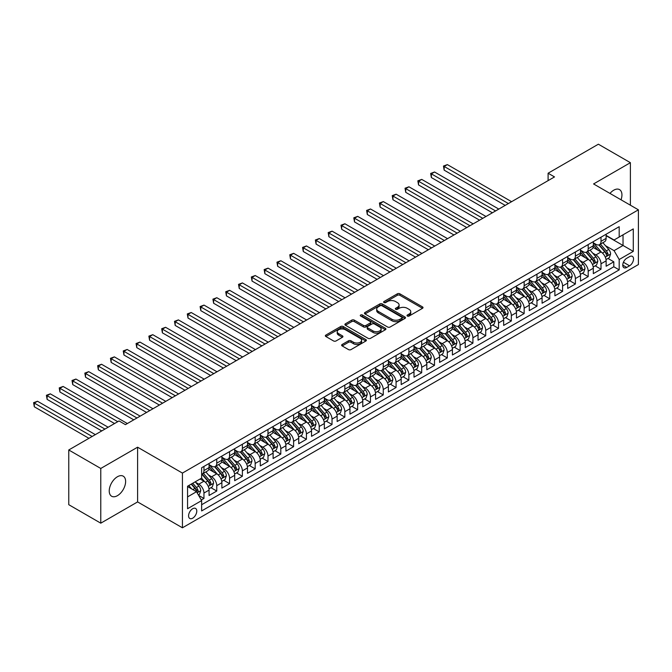 <?xml version="1.0" encoding="UTF-8"?>
<svg xmlns="http://www.w3.org/2000/svg" width="672" height="672" viewBox="0 0 672 672"><rect width="100%" height="100%" fill="white"/><g stroke="black" fill="none" stroke-linecap="round" stroke-linejoin="round"><path stroke-width="1.01" d="M407.375 316.033A1.243 0.722 0 0 0 409.139 316.033L422.495 308.322A1.781 1.025 0 0 0 423.016 307.6A1.781 1.025 0 0 0 422.495 306.877L399.865 293.807A1.781 1.025 0 0 0 397.354 293.807L383.989 301.518A1.243 0.722 0 0 0 383.628 302.03A1.243 0.722 0 0 0 383.989 302.534A1.243 0.722 0 0 0 385.753 302.534L387.484 301.535A5.687 3.284 0 0 1 395.531 301.535L397.412 302.627A5.687 3.284 0 0 1 399.084 304.954A5.687 3.284 0 0 1 397.412 307.272L395.682 308.272A1.243 0.722 0 0 0 395.321 308.776A1.243 0.722 0 0 0 395.682 309.288A1.243 0.722 0 0 0 397.446 309.288L399.176 308.288A5.687 3.284 0 0 1 407.224 308.288L409.105 309.38A5.687 3.284 0 0 1 410.768 311.699A5.687 3.284 0 0 1 409.105 314.026L407.375 315.017A1.243 0.722 0 0 0 407.014 315.529A1.243 0.722 0 0 0 407.375 316.033L407.375 315.017M117.432 495.667A11.592 6.695 120 0 0 125 485.453A11.592 6.695 120 0 0 123.228 476.162A11.592 6.695 120 0 0 117.432 476.742A11.592 6.695 120 0 0 109.855 486.956A11.592 6.695 120 0 0 111.636 496.247A11.592 6.695 120 0 0 117.432 495.667M621.029 199.794A11.592 6.695 120 0 0 619.542 189.622A11.592 6.695 120 0 0 613.746 190.193A11.592 6.695 120 0 0 609.983 193.418M192.679 518.188A5.796 3.343 120 0 0 196.468 513.08A5.796 3.343 120 0 0 195.577 508.435A5.796 3.343 120 0 0 192.679 508.721A5.796 3.343 120 0 0 188.891 513.828A5.796 3.343 120 0 0 189.781 518.473A5.796 3.343 120 0 0 192.679 518.188M342.157 344.476A1.781 1.025 0 0 0 341.636 345.198A1.781 1.025 0 0 0 342.157 345.92L348.508 349.591A1.781 1.025 0 0 0 351.019 349.591L365.862 341.023A1.781 1.025 0 0 0 366.383 340.301A1.781 1.025 0 0 0 365.862 339.57L343.232 326.508A1.781 1.025 0 0 0 340.712 326.508L325.878 335.076A1.781 1.025 0 0 0 325.357 335.798A1.781 1.025 0 0 0 325.878 336.521L333.547 340.948A1.781 1.025 0 0 0 336.059 340.948L342.409 337.285A1.781 1.025 0 0 0 342.93 336.563A1.781 1.025 0 0 0 342.409 335.832L338.612 333.64A4.754 2.747 0 0 1 337.218 331.699A4.754 2.747 0 0 1 340.15 329.162A4.754 2.747 0 0 1 345.332 329.759L360.234 338.36A4.754 2.747 0 0 1 361.628 340.301A4.754 2.747 0 0 1 358.688 342.838A4.754 2.747 0 0 1 353.506 342.241L351.019 340.805A1.781 1.025 0 0 0 348.508 340.805L342.157 344.476L342.157 345.92M137.6 447.199L100.775 468.46L68.762 449.971L68.762 504.689L100.775 523.177L137.6 501.917L182.431 527.797L182.431 473.08L137.6 447.199L137.6 501.917M630.395 205.204L630.395 162.683L593.569 183.943L638.4 209.824L182.431 473.08M630.395 162.683L598.374 144.203L548.1 173.225L548.1 180.617M68.762 449.971L119.028 420.949L125.437 424.645L554.509 176.921L548.1 173.225M387.61 327.012A1.781 1.025 0 0 0 390.121 327.012L404.956 318.452A1.781 1.025 0 0 0 405.476 317.722A1.781 1.025 0 0 0 404.956 316.999L382.326 303.937A1.781 1.025 0 0 0 379.814 303.937L364.98 312.497A1.781 1.025 0 0 0 364.459 313.228A1.781 1.025 0 0 0 364.98 313.95L387.61 327.012M361.141 316.302A1.243 0.722 0 0 1 362.401 316.478L385.384 329.75L370.574 338.302A1.781 1.025 0 0 1 368.054 338.302L345.425 325.24L345.425 323.786A1.781 1.025 0 0 0 344.904 324.509A1.781 1.025 0 0 0 345.425 325.24M345.425 323.786L351.775 320.116A1.781 1.025 0 0 1 354.295 320.116L363.468 325.416A1.781 1.025 0 0 0 365.988 325.416L370.196 322.988A1.781 1.025 0 0 0 370.717 322.258A1.781 1.025 0 0 0 370.196 321.535L360.637 316.016A1.243 0.722 0 0 1 360.276 315.512A1.243 0.722 0 0 1 361.04 314.849A1.243 0.722 0 0 1 362.401 315L385.409 328.289A1.781 1.025 0 0 1 385.93 329.011A1.781 1.025 0 0 1 385.409 329.734L385.409 328.289M201.289 499.976L203.952 498.448L198.635 495.373M195.611 482.311L198.828 484.168A7.249 4.183 60 0 1 203.952 493.046L209.068 490.09L209.068 495.482L216.754 491.047L210.932 487.687M208.421 474.919L211.63 476.776A7.249 4.183 60 0 1 216.754 485.654L221.878 482.689L221.878 488.09L229.564 483.655L223.734 480.287M221.222 467.527L224.44 469.384A7.249 4.183 60 0 1 229.564 478.254L234.688 475.297L234.688 480.698L242.374 476.263L236.544 472.895M234.032 460.127L237.25 461.992A7.249 4.183 60 0 1 242.374 470.862L247.498 467.905L247.498 473.298L255.184 468.863L249.354 465.503M246.842 452.735L250.06 454.591A7.249 4.183 60 0 1 255.184 463.47L260.308 460.505L260.308 465.906L267.985 461.471L262.164 458.102M259.652 445.343L262.87 447.199A7.249 4.183 60 0 1 267.985 456.07L273.109 453.113L273.109 458.514L280.795 454.079L274.966 450.71M272.454 437.951L275.671 439.807A7.249 4.183 60 0 1 280.795 448.678L285.919 445.721L285.919 451.114L293.605 446.678L287.776 443.318M285.264 430.55L288.481 432.407A7.249 4.183 60 0 1 293.605 441.286L298.729 438.32L298.729 443.722L306.415 439.286L300.586 435.918M298.074 423.158L301.291 425.015A7.249 4.183 60 0 1 306.415 433.885L311.539 430.928L311.539 436.33L319.225 431.894L313.396 428.526M310.884 415.766L314.101 417.623A7.249 4.183 60 0 1 319.225 426.493L324.341 423.536L324.341 428.929L332.027 424.494L326.206 421.134M323.694 408.366L326.903 410.222A7.249 4.183 60 0 1 332.027 419.101L337.151 416.144L337.151 421.537L344.837 417.102L339.007 413.734M336.496 400.974L339.713 402.83A7.249 4.183 60 0 1 344.837 411.701L349.961 408.744L349.961 414.145L357.647 409.71L351.817 406.342M349.306 393.582L352.523 395.438A7.249 4.183 60 0 1 357.647 404.309L362.771 401.352L362.771 406.753L370.457 402.31L364.627 398.95M362.116 386.182L365.333 388.038A7.249 4.183 60 0 1 370.457 396.917L375.581 393.96L375.581 399.353L383.258 394.918L377.437 391.549M374.926 378.79L378.143 380.646A7.249 4.183 60 0 1 383.258 389.516L388.382 386.56L388.382 391.961L396.068 387.526L390.239 384.157M387.727 371.398L390.944 373.254A7.249 4.183 60 0 1 396.068 382.124L401.192 379.168L401.192 384.569L408.878 380.125L403.049 376.765M400.537 363.997L403.754 365.854A7.249 4.183 60 0 1 408.878 374.732L414.002 371.776L414.002 377.168L421.688 372.733L415.859 369.365M413.347 356.605L416.564 358.462A7.249 4.183 60 0 1 421.688 367.332L426.812 364.375L426.812 369.776L434.498 365.341L428.669 361.973M426.157 349.213L429.374 351.07A7.249 4.183 60 0 1 434.498 359.94L439.614 356.983L439.614 362.384L447.3 357.941L441.479 354.581M438.967 341.813L442.176 343.669A7.249 4.183 60 0 1 447.3 352.548L452.424 349.591L452.424 354.984L460.11 350.549L454.28 347.189M451.769 334.421L454.986 336.277A7.249 4.183 60 0 1 460.11 345.148L465.234 342.191L465.234 347.592L472.92 343.157L467.09 339.788M464.579 327.029L467.796 328.885A7.249 4.183 60 0 1 472.92 337.756L478.044 334.799L478.044 340.2L485.73 335.756L479.9 332.396M477.389 319.628L480.606 321.485A7.249 4.183 60 0 1 485.73 330.364L490.854 327.407L490.854 332.8L498.532 328.364L492.71 325.004M490.199 312.236L493.416 314.093A7.249 4.183 60 0 1 498.532 322.963L503.656 320.006L503.656 325.408L511.342 320.972L505.512 317.604M503 304.844L506.218 306.701A7.249 4.183 60 0 1 511.342 315.571L516.466 312.614L516.466 318.016L524.152 313.572L518.322 310.212M515.81 297.444L519.028 299.3A7.249 4.183 60 0 1 524.152 308.179L529.276 305.222L529.276 310.615L536.962 306.18L531.132 302.82M528.62 290.052L531.838 291.908A7.249 4.183 60 0 1 536.962 300.779L542.086 297.822L542.086 303.223L549.772 298.788L543.942 295.42M541.43 282.66L544.648 284.516A7.249 4.183 60 0 1 549.772 293.387L554.887 290.43L554.887 295.831L562.573 291.388L556.752 288.028M554.24 275.26L557.449 277.116A7.249 4.183 60 0 1 562.573 285.995L567.697 283.038L567.697 288.431L575.383 283.996L569.554 280.636M567.042 267.868L570.259 269.724A7.249 4.183 60 0 1 575.383 278.603L580.507 275.638L580.507 281.039L588.193 276.604L582.364 273.235M579.852 260.476L583.069 262.332A7.249 4.183 60 0 1 588.193 271.202L593.317 268.246L593.317 273.647L601.003 269.212L601.003 263.81A7.249 4.183 -120 0 0 595.879 254.932L592.662 253.075M595.174 265.843L601.003 269.212M209.068 490.09A7.249 4.183 -120 0 0 203.952 481.211L200.105 478.993M221.878 482.689A7.249 4.183 -120 0 0 216.754 473.819L208.832 469.249M234.688 475.297A7.249 4.183 -120 0 0 229.564 466.427L221.642 461.849M247.498 467.905A7.249 4.183 -120 0 0 242.374 459.026L234.452 454.457M260.308 460.505A7.249 4.183 -120 0 0 255.184 451.634L247.262 447.065M273.109 453.113A7.249 4.183 -120 0 0 267.985 444.242L260.064 439.664M285.919 445.721A7.249 4.183 -120 0 0 280.795 436.842L272.874 432.272M298.729 438.32A7.249 4.183 -120 0 0 293.605 429.45L285.684 424.88M311.539 430.928A7.249 4.183 -120 0 0 306.415 422.058L298.494 417.48M324.341 423.536A7.249 4.183 -120 0 0 319.225 414.658L311.304 410.088M337.151 416.144A7.249 4.183 -120 0 0 332.027 407.266L324.106 402.696M349.961 408.744A7.249 4.183 -120 0 0 344.837 399.874L336.916 395.296M362.771 401.352A7.249 4.183 -120 0 0 357.647 392.473L349.726 387.904M375.581 393.96A7.249 4.183 -120 0 0 370.457 385.081L362.536 380.512M388.382 386.56A7.249 4.183 -120 0 0 383.258 377.689L375.337 373.111M401.192 379.168A7.249 4.183 -120 0 0 396.068 370.297L388.147 365.719M414.002 371.776A7.249 4.183 -120 0 0 408.878 362.897L400.957 358.327M426.812 364.375A7.249 4.183 -120 0 0 421.688 355.505L413.767 350.927M439.614 356.983A7.249 4.183 -120 0 0 434.498 348.113L426.577 343.535M452.424 349.591A7.249 4.183 -120 0 0 447.3 340.712L439.379 336.143M465.234 342.191A7.249 4.183 -120 0 0 460.11 333.32L452.189 328.742M478.044 334.799A7.249 4.183 -120 0 0 472.92 325.928L464.999 321.35M490.854 327.407A7.249 4.183 -120 0 0 485.73 318.528L477.809 313.958M503.656 320.006A7.249 4.183 -120 0 0 498.532 311.136L490.61 306.566M516.466 312.614A7.249 4.183 -120 0 0 511.342 303.744L503.42 299.166M529.276 305.222A7.249 4.183 -120 0 0 524.152 296.344L516.23 291.774M542.086 297.822A7.249 4.183 -120 0 0 536.962 288.952L529.04 284.382M554.887 290.43A7.249 4.183 -120 0 0 549.772 281.56L541.85 276.982M567.697 283.038A7.249 4.183 -120 0 0 562.573 274.159L554.652 269.59M580.507 275.638A7.249 4.183 -120 0 0 575.383 266.767L567.462 262.198M593.317 268.246A7.249 4.183 -120 0 0 588.193 259.375L580.272 254.797M629.563 256.637L626.741 258.266A5.611 3.242 120 0 0 623.078 263.214A5.611 3.242 120 0 0 623.935 267.708A5.611 3.242 120 0 0 626.741 267.431L629.563 265.81A5.611 3.242 120 0 0 633.234 260.862A5.611 3.242 120 0 0 632.369 256.36A5.611 3.242 120 0 0 629.563 256.637M182.431 527.797L638.4 264.55L638.4 209.824M187.555 496.894L196.518 491.711L201.642 500.59L201.642 510.938L619.189 269.875L619.189 259.518L614.065 250.648L605.472 245.683M201.642 500.59L187.555 508.721L187.555 486.242L201.642 478.111L201.642 467.754L619.189 226.691L619.189 237.04L633.276 228.908L633.276 251.387L619.189 259.518M209.068 464.646L211.63 466.124A7.249 4.183 60 0 0 215.258 466.486L220.382 463.529A7.249 4.183 -120 0 0 221.878 460.211L221.878 456.07M221.878 457.254L224.44 458.732A7.249 4.183 60 0 0 228.06 459.094L233.184 456.137A7.249 4.183 -120 0 0 234.688 452.819L234.688 448.678M234.688 449.862L237.25 451.34A7.249 4.183 60 0 0 240.87 451.702L245.994 448.736A7.249 4.183 -120 0 0 247.498 445.427L247.498 441.286M247.498 442.462L250.06 443.94A7.249 4.183 60 0 0 253.68 444.301L258.804 441.344A7.249 4.183 -120 0 0 260.308 438.026L260.308 433.885M260.308 435.07L262.87 436.548A7.249 4.183 60 0 0 266.49 436.909L271.614 433.952A7.249 4.183 -120 0 0 273.109 430.634L273.109 426.493M273.109 427.678L275.671 429.156A7.249 4.183 60 0 0 279.3 429.517L284.416 426.552A7.249 4.183 -120 0 0 285.919 423.242L285.919 419.101M285.919 420.277L288.481 421.764A7.249 4.183 60 0 0 292.102 422.117L297.226 419.16A7.249 4.183 -120 0 0 298.729 415.842L298.729 411.701M298.729 412.885L301.291 414.364A7.249 4.183 60 0 0 304.912 414.725L310.036 411.768A7.249 4.183 -120 0 0 311.539 408.45L311.539 404.309M311.539 405.493L314.101 406.972A7.249 4.183 60 0 0 317.722 407.333L322.846 404.368A7.249 4.183 -120 0 0 324.341 401.058L324.341 396.917M324.341 398.093L326.903 399.58A7.249 4.183 60 0 0 330.532 399.932L335.656 396.976A7.249 4.183 -120 0 0 337.151 393.658L337.151 389.516M337.151 390.701L339.713 392.179A7.249 4.183 60 0 0 343.333 392.54L348.457 389.584A7.249 4.183 -120 0 0 349.961 386.266L349.961 382.124M349.961 383.309L352.523 384.787A7.249 4.183 60 0 0 356.143 385.148L361.267 382.192A7.249 4.183 -120 0 0 362.771 378.874L362.771 374.732M362.771 375.917L365.333 377.395A7.249 4.183 60 0 0 368.953 377.748L374.077 374.791A7.249 4.183 -120 0 0 375.581 371.473L375.581 367.332M375.581 368.516L378.143 369.995A7.249 4.183 60 0 0 381.763 370.356L386.887 367.399A7.249 4.183 -120 0 0 388.382 364.081L388.382 359.94M388.382 361.124L390.944 362.603A7.249 4.183 60 0 0 394.573 362.964L399.689 360.007A7.249 4.183 -120 0 0 401.192 356.689L401.192 352.548M401.192 353.732L403.754 355.211A7.249 4.183 60 0 0 407.375 355.564L412.499 352.607A7.249 4.183 -120 0 0 414.002 349.289L414.002 345.148M414.002 346.332L416.564 347.81A7.249 4.183 60 0 0 420.185 348.172L425.309 345.215A7.249 4.183 -120 0 0 426.812 341.897L426.812 337.756M426.812 338.94L429.374 340.418A7.249 4.183 60 0 0 432.995 340.78L438.119 337.823A7.249 4.183 -120 0 0 439.614 334.505L439.614 330.364M439.614 331.548L442.176 333.026A7.249 4.183 60 0 0 445.805 333.379L450.929 330.422A7.249 4.183 -120 0 0 452.424 327.104L452.424 322.963M452.424 324.148L454.986 325.626A7.249 4.183 60 0 0 458.606 325.987L463.73 323.03A7.249 4.183 -120 0 0 465.234 319.712L465.234 315.571M465.234 316.756L467.796 318.234A7.249 4.183 60 0 0 471.416 318.595L476.54 315.638A7.249 4.183 -120 0 0 478.044 312.32L478.044 308.179M478.044 309.364L480.606 310.842A7.249 4.183 60 0 0 484.226 311.195L489.35 308.238A7.249 4.183 -120 0 0 490.854 304.92L490.854 300.779M490.854 301.963L493.416 303.442A7.249 4.183 60 0 0 497.036 303.803L502.16 300.846A7.249 4.183 -120 0 0 503.656 297.528L503.656 293.387M503.656 294.571L506.218 296.05A7.249 4.183 60 0 0 509.846 296.411L514.962 293.454A7.249 4.183 -120 0 0 516.466 290.136L516.466 285.995M516.466 287.179L519.028 288.658A7.249 4.183 60 0 0 522.648 289.01L527.772 286.054A7.249 4.183 -120 0 0 529.276 282.736L529.276 278.594M529.276 279.779L531.838 281.257A7.249 4.183 60 0 0 535.458 281.618L540.582 278.662A7.249 4.183 -120 0 0 542.086 275.344L542.086 271.202M542.086 272.387L544.648 273.865A7.249 4.183 60 0 0 548.268 274.226L553.392 271.27A7.249 4.183 -120 0 0 554.887 267.952L554.887 263.81M554.887 264.995L557.449 266.473A7.249 4.183 60 0 0 561.078 266.826L566.202 263.869A7.249 4.183 -120 0 0 567.697 260.551L567.697 256.41M567.697 257.594L570.259 259.073A7.249 4.183 60 0 0 573.88 259.434L579.004 256.477A7.249 4.183 -120 0 0 580.507 253.159L580.507 249.018M580.507 250.202L583.069 251.681A7.249 4.183 60 0 0 586.69 252.042L591.814 249.085A7.249 4.183 -120 0 0 593.317 245.767L593.317 241.626M201.642 504.731L613.805 266.767L613.805 261.811L606.127 266.246L606.127 260.854A7.249 4.183 -120 0 0 601.003 251.975L593.082 247.405M593.317 242.81L595.879 244.289A7.249 4.183 -120 0 0 599.5 244.65A7.249 4.183 -120 0 0 601.003 241.332L601.003 237.191M599.5 244.65L604.624 241.685A7.249 4.183 -120 0 0 606.127 238.375L606.127 234.234M203.952 466.427L203.952 470.568A7.249 4.183 60 0 1 202.448 473.886A7.249 4.183 60 0 1 201.642 474.172M202.448 473.886L207.572 470.921A7.249 4.183 -120 0 0 209.068 467.611L209.068 463.47M216.754 459.026L216.754 463.168A7.249 4.183 60 0 1 215.258 466.486M229.564 451.634L229.564 455.776A7.249 4.183 60 0 1 228.06 459.094M242.374 444.242L242.374 448.384A7.249 4.183 60 0 1 240.87 451.702M255.184 436.842L255.184 440.983A7.249 4.183 60 0 1 253.68 444.301M267.985 429.45L267.985 433.591A7.249 4.183 60 0 1 266.49 436.909M280.795 422.058L280.795 426.199A7.249 4.183 60 0 1 279.3 429.517M293.605 414.658L293.605 418.799A7.249 4.183 60 0 1 292.102 422.117M306.415 407.266L306.415 411.407A7.249 4.183 60 0 1 304.912 414.725M319.225 399.874L319.225 404.015A7.249 4.183 60 0 1 317.722 407.333M332.027 392.473L332.027 396.614A7.249 4.183 60 0 1 330.532 399.932M344.837 385.081L344.837 389.222A7.249 4.183 60 0 1 343.333 392.54M357.647 377.689L357.647 381.83A7.249 4.183 60 0 1 356.143 385.148M370.457 370.289L370.457 374.43A7.249 4.183 60 0 1 368.953 377.748M383.258 362.897L383.258 367.038A7.249 4.183 60 0 1 381.763 370.356M396.068 355.505L396.068 359.646A7.249 4.183 60 0 1 394.573 362.964M408.878 348.104L408.878 352.246A7.249 4.183 60 0 1 407.375 355.564M421.688 340.712L421.688 344.854A7.249 4.183 60 0 1 420.185 348.172M434.498 333.32L434.498 337.462A7.249 4.183 60 0 1 432.995 340.78M447.3 325.928L447.3 330.07A7.249 4.183 60 0 1 445.805 333.379M460.11 318.528L460.11 322.669A7.249 4.183 60 0 1 458.606 325.987M472.92 311.136L472.92 315.277A7.249 4.183 60 0 1 471.416 318.595M485.73 303.744L485.73 307.885A7.249 4.183 60 0 1 484.226 311.195M498.532 296.344L498.532 300.485A7.249 4.183 60 0 1 497.036 303.803M511.342 288.952L511.342 293.093A7.249 4.183 60 0 1 509.846 296.411M524.152 281.56L524.152 285.701A7.249 4.183 60 0 1 522.648 289.01M536.962 274.159L536.962 278.3A7.249 4.183 60 0 1 535.458 281.618M549.772 266.767L549.772 270.908A7.249 4.183 60 0 1 548.268 274.226M562.573 259.375L562.573 263.516A7.249 4.183 60 0 1 561.078 266.826M575.383 251.975L575.383 256.116A7.249 4.183 60 0 1 573.88 259.434M588.193 244.583L588.193 248.724A7.249 4.183 60 0 1 586.69 252.042M588.193 271.202L588.193 276.604M575.383 278.603L575.383 283.996M562.573 285.995L562.573 291.388M549.772 293.387L549.772 298.788M536.962 300.779L536.962 306.18M524.152 308.179L524.152 313.572M511.342 315.571L511.342 320.972M498.532 322.963L498.532 328.364M485.73 330.364L485.73 335.756M472.92 337.756L472.92 343.157M460.11 345.148L460.11 350.549M447.3 352.548L447.3 357.941M434.498 359.94L434.498 365.341M421.688 367.332L421.688 372.733M408.878 374.732L408.878 380.125M396.068 382.124L396.068 387.526M383.258 389.516L383.258 394.918M370.457 396.917L370.457 402.31M357.647 404.309L357.647 409.71M344.837 411.701L344.837 417.102M332.027 419.101L332.027 424.494M319.225 426.493L319.225 431.894M306.415 433.885L306.415 439.286M293.605 441.286L293.605 446.678M280.795 448.678L280.795 454.079M267.985 456.07L267.985 461.471M255.184 463.47L255.184 468.863M242.374 470.862L242.374 476.263M229.564 478.254L229.564 483.655M216.754 485.654L216.754 491.047M203.952 493.046L203.952 498.448M196.518 491.711L187.555 486.536M614.065 250.648L623.028 245.473L623.028 234.822L633.276 228.908M606.127 235.712L633.276 251.387M606.127 235.41L614.065 239.996L619.189 237.04M100.775 468.46L100.775 523.177M607.984 258.451L613.805 261.811M613.805 266.767L619.189 269.875M407.879 316.21L409.105 315.504A5.687 3.284 0 0 0 410.768 313.177L410.768 311.699M399.084 304.954L399.084 306.432A5.687 3.284 0 0 1 397.412 308.75L396.186 309.464M422.495 306.877L422.495 308.322L399.865 295.285A1.781 1.025 0 0 0 397.354 295.285L384.493 302.711M404.93 318.461L382.326 305.416A1.781 1.025 0 0 0 379.814 305.416L365.005 313.967M401.814 318.234A1.243 0.722 0 0 0 402.175 317.722A1.243 0.722 0 0 0 401.814 317.218L381.948 305.752A1.243 0.722 0 0 0 380.192 305.752L378.37 306.802A5.687 3.284 0 0 0 376.698 309.12A5.687 3.284 0 0 0 378.37 311.447L391.944 319.284A5.687 3.284 0 0 0 399.991 319.284L401.814 318.234L401.814 319.712A1.243 0.722 0 0 0 402.175 319.2L402.175 317.722M376.698 309.12L376.698 310.598A5.687 3.284 0 0 0 378.37 312.925L378.37 311.447M401.814 319.712L399.991 320.762A5.687 3.284 0 0 1 391.944 320.762L378.37 312.925M345.45 325.248L351.775 321.602L351.775 320.116M370.717 322.258L370.717 323.736A1.781 1.025 0 0 1 370.196 324.467L365.988 326.894A1.781 1.025 0 0 1 363.468 326.894L354.295 321.602A1.781 1.025 0 0 0 351.775 321.602M372.994 330.918A4.754 2.747 0 0 0 378.176 331.514A4.754 2.747 0 0 0 381.108 328.978A4.754 2.747 0 0 0 379.722 327.037L374.472 324.005A1.781 1.025 0 0 0 371.952 324.005L367.744 326.432A1.781 1.025 0 0 0 367.223 327.163A1.781 1.025 0 0 0 367.744 327.886L372.994 330.918L372.994 332.396A4.754 2.747 0 0 0 378.176 332.993A4.754 2.747 0 0 0 381.108 330.456L381.108 328.978M367.223 327.163L367.223 328.642A1.781 1.025 0 0 0 367.744 329.364L367.744 327.886M372.994 332.396L367.744 329.364M361.628 340.301L361.628 341.779A4.754 2.747 0 0 1 358.688 344.316A4.754 2.747 0 0 1 353.506 343.72L351.019 342.283A1.781 1.025 0 0 0 348.508 342.283L342.182 345.937M337.218 331.699L337.218 333.178A4.754 2.747 0 0 0 338.612 335.118L338.612 333.64M342.384 337.302L338.612 335.118M365.837 341.04L343.232 327.986A1.781 1.025 0 0 0 340.712 327.986L325.903 336.538M606.018 259.585L609.328 257.67L610.604 253.974A4.796 2.772 -120 0 0 608.74 249.463L602.885 242.693M601.709 252.445L594.77 244.415A13.86 7.997 -120 0 0 593.317 242.886M597.904 250.194L594.023 245.7A11.5 6.644 -120 0 0 593.317 244.927M511.602 201.692L447.367 164.606L444.167 166.454L444.167 170.159L505.193 205.388M598.844 244.91L604.766 251.756A4.796 2.772 60 0 1 606.48 255.066C607.202 256.032 607.715 255.738 608.017 254.176A4.796 2.772 -120 0 0 606.304 250.874L600.449 244.096M599.197 244.793L605.556 252.16A2.444 1.411 60 0 1 606.169 253.117L608.017 254.176M606.48 255.066L606.824 255.637M444.167 170.159L443.461 166.051L508.393 203.54M443.461 166.051L447.367 164.606M593.208 266.977L596.518 265.07L597.794 261.366A4.796 2.772 -120 0 0 595.93 256.864L590.075 250.085M588.907 259.837L581.96 251.807A13.86 7.997 -120 0 0 580.507 250.278M585.094 257.586L581.213 253.092A11.5 6.644 -120 0 0 580.507 252.319M498.792 209.084L434.557 172.007L431.357 173.855L431.357 177.551L492.383 212.789M586.043 252.302L591.956 259.157A4.796 2.772 60 0 1 593.67 262.458C594.392 263.424 594.905 263.13 595.207 261.576A4.796 2.772 -120 0 0 593.494 258.266L587.639 251.488M586.387 252.193L592.746 259.552A2.444 1.411 60 0 1 593.359 260.509L595.207 261.576M593.67 262.458L594.014 263.029M431.357 177.551L430.651 173.443L495.592 210.941M430.651 173.443L434.557 172.007M580.398 274.369L583.708 272.462L584.993 268.766A4.796 2.772 -120 0 0 583.12 264.256L577.265 257.485M576.097 267.238L569.159 259.199A13.86 7.997 -120 0 0 567.697 257.678M572.292 264.978L568.411 260.484A11.5 6.644 -120 0 0 567.697 259.711M485.982 216.485L421.747 179.399L418.547 181.247L418.547 184.943L479.581 220.181M573.233 259.694L579.146 266.549A4.796 2.772 60 0 1 580.86 269.858C581.582 270.824 582.095 270.522 582.397 268.968A4.796 2.772 -120 0 0 580.684 265.658L574.837 258.888M573.577 259.585L579.936 266.944A2.444 1.411 60 0 1 580.558 267.901L582.397 268.968M580.86 269.858L581.213 270.421M418.547 184.943L417.841 180.844L482.782 218.333M417.841 180.844L421.747 179.399M567.588 281.77L570.898 279.854L572.183 276.158A4.796 2.772 -120 0 0 570.31 271.648L564.463 264.877M563.287 274.63L556.349 266.591A13.86 7.997 -120 0 0 554.887 265.07M559.482 272.378L555.601 267.884A11.5 6.644 -120 0 0 554.887 267.112M473.172 223.877L408.946 186.791L405.737 188.639L405.737 192.343L466.771 227.573M560.423 267.086L566.345 273.941A4.796 2.772 60 0 1 568.05 277.25C568.772 278.216 569.285 277.922 569.587 276.36A4.796 2.772 -120 0 0 567.882 273.059L562.027 266.28M560.767 266.977L567.134 274.344A2.444 1.411 60 0 1 567.748 275.302L569.587 276.36M568.05 277.25L568.403 277.822M405.737 192.343L405.04 188.236L469.972 225.725M405.04 188.236L408.946 186.791M554.786 289.162L558.096 287.246L559.373 283.55A4.796 2.772 -120 0 0 557.508 279.048L551.653 272.269M550.477 282.022L543.539 273.991A13.86 7.997 -120 0 0 542.086 272.462M546.672 279.77L542.791 275.276A11.5 6.644 -120 0 0 542.086 274.504M460.37 231.269L396.136 194.191L392.935 196.039L392.935 199.735L453.961 234.973M547.613 274.487L553.535 281.341A4.796 2.772 60 0 1 555.248 284.642C555.962 285.608 556.475 285.314 556.786 283.76A4.796 2.772 -120 0 0 555.072 280.451L549.217 273.672M547.966 274.369L554.324 281.736A2.444 1.411 60 0 1 554.938 282.694L556.786 283.76M555.248 284.642L555.593 285.214M392.935 199.735L392.23 195.628L457.162 233.125M392.23 195.628L396.136 194.191M541.976 296.554L545.286 294.647L546.563 290.951A4.796 2.772 -120 0 0 544.698 286.44L538.843 279.661M537.667 289.422L530.729 281.383A13.86 7.997 -120 0 0 529.276 279.863M533.862 287.162L529.981 282.668A11.5 6.644 -120 0 0 529.276 281.896M447.56 238.669L383.326 201.583L380.125 203.431L380.125 207.127L441.151 242.365M534.803 281.879L540.725 288.733A4.796 2.772 60 0 1 542.438 292.043C543.161 293.009 543.673 292.706 543.976 291.152A4.796 2.772 -120 0 0 542.262 287.843L536.407 281.072M535.156 281.77L541.514 289.128A2.444 1.411 60 0 1 542.128 290.086L543.976 291.152M542.438 292.043L542.783 292.606M380.125 207.127L379.42 203.028L444.36 240.517M379.42 203.028L383.326 201.583M529.166 303.954L532.476 302.039L533.753 298.343A4.796 2.772 -120 0 0 531.888 293.832L526.033 287.062M524.866 296.814L517.927 288.775A13.86 7.997 -120 0 0 516.466 287.255M521.06 294.563L517.171 290.069A11.5 6.644 -120 0 0 516.466 289.296M434.75 246.061L370.516 208.975L367.315 210.823L367.315 214.528L428.35 249.757M522.001 289.271L527.915 296.125A4.796 2.772 60 0 1 529.628 299.435C530.351 300.401 530.863 300.107 531.166 298.544A4.796 2.772 -120 0 0 529.452 295.243L523.606 288.464M522.346 289.162L528.704 296.528A2.444 1.411 60 0 1 529.326 297.486L531.166 298.544M529.628 299.435L529.981 300.006M367.315 214.528L366.61 210.42L431.55 247.909M366.61 210.42L370.516 208.975M516.356 311.346L519.666 309.431L520.951 305.735A4.796 2.772 -120 0 0 519.078 301.232L513.232 294.454M512.056 304.206L505.117 296.176A13.86 7.997 -120 0 0 503.656 294.647M508.25 301.955L504.37 297.461A11.5 6.644 -120 0 0 503.656 296.688M421.94 253.453L357.706 216.376L354.505 218.224L354.505 221.92L415.54 257.158M509.191 296.671L515.113 303.526A4.796 2.772 60 0 1 516.818 306.827C517.541 307.793 518.053 307.499 518.356 305.945A4.796 2.772 -120 0 0 516.642 302.635L510.796 295.856M509.536 296.554L515.894 303.92A2.444 1.411 60 0 1 516.516 304.878L518.356 305.945M516.818 306.827L517.171 307.398M354.505 221.92L353.8 217.812L418.74 255.301M353.8 217.812L357.706 216.376M503.555 318.738L506.864 316.831L508.141 313.135A4.796 2.772 -120 0 0 506.268 308.624L500.422 301.846M499.246 311.606L492.307 303.568A13.86 7.997 -120 0 0 490.854 302.047M495.44 309.347L491.56 304.853A11.5 6.644 -120 0 0 490.854 304.08M409.13 260.854L344.904 223.768L341.704 225.616L341.704 229.312L402.73 264.55M496.381 304.063L502.303 310.918A4.796 2.772 60 0 1 504.008 314.227C504.731 315.185 505.243 314.891 505.546 313.337A4.796 2.772 -120 0 0 503.84 310.027L497.986 303.257M496.734 303.954L503.093 311.312A2.444 1.411 60 0 1 503.706 312.27L505.546 313.337M504.008 314.227L504.361 314.79M341.704 229.312L340.998 225.212L405.93 262.702M340.998 225.212L344.904 223.768M490.745 326.138L494.054 324.223L495.331 320.527A4.796 2.772 -120 0 0 493.466 316.016L487.612 309.246M486.436 318.998L479.497 310.96A13.86 7.997 -120 0 0 478.044 309.439M482.63 316.747L478.75 312.253A11.5 6.644 -120 0 0 478.044 311.48M396.329 268.246L332.094 231.16L328.894 233.008L328.894 236.712L389.92 271.942M483.571 311.455L489.493 318.31A4.796 2.772 60 0 1 491.207 321.619C491.929 322.585 492.442 322.291 492.744 320.729A4.796 2.772 -120 0 0 491.03 317.428L485.176 310.649M483.924 311.346L490.283 318.713A2.444 1.411 60 0 1 490.896 319.67L492.744 320.729M491.207 321.619L491.551 322.19M328.894 236.712L328.188 232.604L393.12 270.094M328.188 232.604L332.094 231.16M477.935 333.53L481.244 331.615L482.521 327.919A4.796 2.772 -120 0 0 480.656 323.417L474.802 316.638M473.634 326.39L466.687 318.36A13.86 7.997 -120 0 0 465.234 316.831M469.82 324.139L465.94 319.645A11.5 6.644 -120 0 0 465.234 318.872M383.519 275.638L319.284 238.56L316.084 240.408L316.084 244.104L377.11 279.342M470.77 318.856L476.683 325.71A4.796 2.772 60 0 1 478.397 329.011C479.119 329.977 479.632 329.683 479.934 328.129A4.796 2.772 -120 0 0 478.22 324.82L472.366 318.041M471.114 318.738L477.473 326.105A2.444 1.411 60 0 1 478.086 327.062L479.934 328.129M478.397 329.011L478.741 329.582M316.084 244.104L315.378 239.996L380.318 277.486M315.378 239.996L319.284 238.56M465.125 340.922L468.434 339.016L469.72 335.32A4.796 2.772 -120 0 0 467.846 330.809L461.992 324.03M460.824 333.791L453.886 325.752A13.86 7.997 -120 0 0 452.424 324.232M457.019 331.531L453.138 327.037A11.5 6.644 -120 0 0 452.424 326.264M370.709 283.038L306.474 245.952L303.274 247.8L303.274 251.496L364.308 286.734M457.96 326.248L463.873 333.102A4.796 2.772 60 0 1 465.587 336.412C466.309 337.369 466.822 337.075 467.124 335.521A4.796 2.772 -120 0 0 465.41 332.212L459.564 325.441M458.304 326.138L464.663 333.497A2.444 1.411 60 0 1 465.284 334.454L467.124 335.521M465.587 336.412L465.94 336.974M303.274 251.496L302.568 247.397L367.508 284.886M302.568 247.397L306.474 245.952M452.315 348.323L455.624 346.408L456.91 342.712A4.796 2.772 -120 0 0 455.036 338.201L449.19 331.43M448.014 341.183L441.076 333.144A13.86 7.997 -120 0 0 439.614 331.624M444.209 338.932L440.328 334.429A11.5 6.644 -120 0 0 439.614 333.665M357.899 290.43L293.672 253.344L290.464 255.192L290.464 258.888L351.498 294.126M445.15 333.64L451.072 340.494A4.796 2.772 60 0 1 452.777 343.804C453.499 344.77 454.012 344.476 454.314 342.913A4.796 2.772 -120 0 0 452.609 339.612L446.754 332.833M445.494 333.53L451.861 340.897A2.444 1.411 60 0 1 452.474 341.855L454.314 342.913M452.777 343.804L453.13 344.375M290.464 258.888L289.766 254.789L354.698 292.278M289.766 254.789L293.672 253.344M439.513 355.715L442.823 353.8L444.1 350.104A4.796 2.772 -120 0 0 442.235 345.601L436.38 338.822M435.204 348.575L428.266 340.544A13.86 7.997 -120 0 0 426.812 339.016M431.399 346.324L427.518 341.83A11.5 6.644 -120 0 0 426.812 341.057M345.097 297.822L280.862 260.744L277.662 262.592L277.662 266.288L338.688 301.518M432.34 341.04L438.262 347.894A4.796 2.772 60 0 1 439.975 351.196C440.689 352.162 441.202 351.868 441.512 350.314A4.796 2.772 -120 0 0 439.799 347.004L433.944 340.225M432.692 340.922L439.051 348.289A2.444 1.411 60 0 1 439.664 349.247L441.512 350.314M439.975 351.196L440.32 351.767M277.662 266.288L276.956 262.181L341.888 299.67M276.956 262.181L280.862 260.744M426.703 363.107L430.013 361.2L431.29 357.504A4.796 2.772 -120 0 0 429.425 352.993L423.57 346.214M422.394 355.975L415.456 347.936A13.86 7.997 -120 0 0 414.002 346.416M418.589 353.716L414.708 349.222A11.5 6.644 -120 0 0 414.002 348.449M332.287 305.222L268.052 268.136L264.852 269.984L264.852 273.68L325.878 308.918M419.53 348.432L425.452 355.286A4.796 2.772 60 0 1 427.165 358.596C427.888 359.554 428.4 359.26 428.702 357.706A4.796 2.772 -120 0 0 426.989 354.396L421.134 347.626M419.882 348.323L426.241 355.681A2.444 1.411 60 0 1 426.854 356.639L428.702 357.706M427.165 358.596L427.51 359.159M264.852 273.68L264.146 269.581L329.087 307.07M264.146 269.581L268.052 268.136M413.893 370.507L417.203 368.592L418.48 364.896A4.796 2.772 -120 0 0 416.615 360.385L410.76 353.615M409.592 363.367L402.654 355.328A13.86 7.997 -120 0 0 401.192 353.808M405.787 361.116L401.898 356.614A11.5 6.644 -120 0 0 401.192 355.841M319.477 312.614L255.242 275.528L252.042 277.376L252.042 281.072L313.076 316.31M406.728 355.824L412.642 362.678A4.796 2.772 60 0 1 414.355 365.988C415.078 366.954 415.59 366.66 415.892 365.098A4.796 2.772 -120 0 0 414.179 361.796L408.332 355.018M407.072 355.715L413.431 363.082A2.444 1.411 60 0 1 414.053 364.039L415.892 365.098M414.355 365.988L414.708 366.559M252.042 281.072L251.336 276.973L316.277 314.462M251.336 276.973L255.242 275.528M401.083 377.899L404.393 375.984L405.678 372.288A4.796 2.772 -120 0 0 403.805 367.786L397.958 361.007M396.782 370.759L389.844 362.729A13.86 7.997 -120 0 0 388.382 361.2M392.977 368.508L389.096 364.014A11.5 6.644 -120 0 0 388.382 363.241M306.667 320.006L242.432 282.929L239.232 284.777L239.232 288.473L300.266 323.702M393.918 363.224L399.84 370.079A4.796 2.772 60 0 1 401.545 373.38C402.268 374.346 402.78 374.052 403.082 372.498A4.796 2.772 -120 0 0 401.369 369.188L395.522 362.41M394.262 363.107L400.621 370.474A2.444 1.411 60 0 1 401.243 371.431L403.082 372.498M401.545 373.38L401.898 373.951M239.232 288.473L238.526 284.365L303.467 321.854M238.526 284.365L242.432 282.929M388.282 385.291L391.591 383.384L392.868 379.68A4.796 2.772 -120 0 0 390.995 375.178L385.148 368.399M383.972 378.16L377.034 370.121A13.86 7.997 -120 0 0 375.581 368.6M380.167 375.9L376.286 371.406A11.5 6.644 -120 0 0 375.581 370.633M293.857 327.407L229.631 290.321L226.43 292.169L226.43 295.865L287.456 331.103M381.108 370.616L387.03 377.471A4.796 2.772 60 0 1 388.735 380.772C389.458 381.738 389.97 381.444 390.272 379.89A4.796 2.772 -120 0 0 388.567 376.58L382.712 369.81M381.461 370.507L387.82 377.866A2.444 1.411 60 0 1 388.433 378.823L390.272 379.89M388.735 380.772L389.088 381.343M226.43 295.865L225.725 291.757L290.657 329.255M225.725 291.757L229.631 290.321M375.472 392.683L378.781 390.776L380.058 387.08A4.796 2.772 -120 0 0 378.193 382.57L372.338 375.799M371.162 385.552L364.224 377.513A13.86 7.997 -120 0 0 362.771 375.992M367.357 383.292L363.476 378.798A11.5 6.644 -120 0 0 362.771 378.025M281.056 334.799L216.821 297.713L213.62 299.561L213.62 303.257L274.646 338.495M368.298 378.008L374.22 384.863A4.796 2.772 60 0 1 375.934 388.172C376.656 389.138 377.168 388.844 377.471 387.282A4.796 2.772 -120 0 0 375.757 383.981L369.902 377.202M368.651 377.899L375.01 385.266A2.444 1.411 60 0 1 375.623 386.215L377.471 387.282M375.934 388.172L376.278 388.744M213.62 303.257L212.915 299.158L277.847 336.647M212.915 299.158L216.821 297.713M362.662 400.084L365.971 398.168L367.248 394.472A4.796 2.772 -120 0 0 365.383 389.97L359.528 383.191M358.361 392.944L351.414 384.913A13.86 7.997 -120 0 0 349.961 383.384M354.547 390.692L350.666 386.198A11.5 6.644 -120 0 0 349.961 385.426M268.246 342.191L204.011 305.105L200.81 306.961L200.81 310.657L261.836 345.887M355.496 385.409L361.41 392.255A4.796 2.772 60 0 1 363.124 395.564C363.846 396.53 364.358 396.236 364.661 394.674A4.796 2.772 -120 0 0 362.947 391.373L357.092 384.594M355.841 385.291L362.2 392.658A2.444 1.411 60 0 1 362.813 393.616L364.661 394.674M363.124 395.564L363.468 396.136M200.81 310.657L200.105 306.55L265.045 344.039M200.105 306.55L204.011 305.105M349.852 407.476L353.161 405.569L354.446 401.864A4.796 2.772 -120 0 0 352.573 397.362L346.718 390.583M345.551 400.344L338.612 392.305A13.86 7.997 -120 0 0 337.151 390.785M341.746 398.084L337.865 393.59A11.5 6.644 -120 0 0 337.151 392.818M255.436 349.591L191.201 312.505L188 314.353L188 318.049L249.035 353.287M342.686 392.801L348.6 399.655A4.796 2.772 60 0 1 350.314 402.956C351.036 403.922 351.548 403.628 351.851 402.074A4.796 2.772 -120 0 0 350.137 398.765L344.291 391.994M343.031 392.692L349.39 400.05A2.444 1.411 60 0 1 350.011 401.008L351.851 402.074M350.314 402.956L350.666 403.528M188 318.049L187.295 313.942L252.235 351.439M187.295 313.942L191.201 312.505M337.042 414.868L340.351 412.961L341.636 409.265A4.796 2.772 -120 0 0 339.763 404.754L333.917 397.984M332.741 407.736L325.802 399.697A13.86 7.997 -120 0 0 324.341 398.177M328.936 405.476L325.055 400.982A11.5 6.644 -120 0 0 324.341 400.21M242.626 356.983L178.399 319.897L175.19 321.745L175.19 325.441L236.225 360.679M329.876 400.193L335.798 407.047A4.796 2.772 60 0 1 337.504 410.357C338.226 411.323 338.738 411.02 339.041 409.466A4.796 2.772 -120 0 0 337.336 406.157L331.481 399.386M330.221 400.084L336.588 407.45A2.444 1.411 60 0 1 337.201 408.4L339.041 409.466M337.504 410.357L337.856 410.928M175.19 325.441L174.493 321.342L239.425 358.831M174.493 321.342L178.399 319.897M324.24 422.268L327.55 420.353L328.826 416.657A4.796 2.772 -120 0 0 326.962 412.154L321.107 405.376M319.931 415.128L312.992 407.098A13.86 7.997 -120 0 0 311.539 405.569M316.126 412.877L312.245 408.383A11.5 6.644 -120 0 0 311.539 407.61M229.824 364.375L165.589 327.289L162.389 329.146L162.389 332.842L223.415 368.071M317.066 407.593L322.988 414.439A4.796 2.772 60 0 1 324.702 417.749C325.416 418.715 325.928 418.421 326.239 416.858A4.796 2.772 -120 0 0 324.526 413.557L318.671 406.778M317.419 407.476L323.778 414.842A2.444 1.411 60 0 1 324.391 415.8L326.239 416.858M324.702 417.749L325.046 418.32M162.389 332.842L161.683 328.734L226.615 366.223M161.683 328.734L165.589 327.289M311.43 429.66L314.74 427.753L316.016 424.049A4.796 2.772 -120 0 0 314.152 419.546L308.297 412.768M307.129 422.528L300.182 414.49A13.86 7.997 -120 0 0 298.729 412.969M303.316 420.269L299.435 415.775A11.5 6.644 -120 0 0 298.729 415.002M217.014 371.776L152.779 334.69L149.579 336.538L149.579 340.234L210.605 375.472M304.256 414.985L310.178 421.84A4.796 2.772 60 0 1 311.892 425.141C312.614 426.107 313.127 425.813 313.429 424.259A4.796 2.772 -120 0 0 311.716 420.949L305.861 414.179M304.609 414.876L310.968 422.234A2.444 1.411 60 0 1 311.581 423.192L313.429 424.259M311.892 425.141L312.236 425.712M149.579 340.234L148.873 336.126L213.814 373.624M148.873 336.126L152.779 334.69M298.62 437.052L301.93 435.145L303.206 431.449A4.796 2.772 -120 0 0 301.342 426.938L295.487 420.168M294.319 429.92L287.381 421.882A13.86 7.997 -120 0 0 285.919 420.361M290.514 427.661L286.625 423.167A11.5 6.644 -120 0 0 285.919 422.394M204.204 379.168L139.969 342.082L136.769 343.93L136.769 347.626L197.803 382.864M291.455 422.377L297.368 429.232A4.796 2.772 60 0 1 299.082 432.541C299.804 433.507 300.317 433.205 300.619 431.651A4.796 2.772 -120 0 0 298.906 428.341L293.059 421.571M291.799 422.268L298.158 429.635A2.444 1.411 60 0 1 298.78 430.584L300.619 431.651M299.082 432.541L299.435 433.104M136.769 347.626L136.063 343.526L201.004 381.016M136.063 343.526L139.969 342.082M285.81 444.452L289.12 442.537L290.405 438.841A4.796 2.772 -120 0 0 288.532 434.339L282.685 427.56M281.509 437.312L274.571 429.282A13.86 7.997 -120 0 0 273.109 427.753M277.704 435.061L273.823 430.567A11.5 6.644 -120 0 0 273.109 429.794M191.394 386.56L127.168 349.474L123.959 351.322L123.959 355.026L184.993 390.256M278.645 429.778L284.567 436.624A4.796 2.772 60 0 1 286.272 439.933C286.994 440.899 287.507 440.605 287.809 439.043A4.796 2.772 -120 0 0 286.096 435.742L280.249 428.963M278.989 429.66L285.348 437.027A2.444 1.411 60 0 1 285.97 437.984L287.809 439.043M286.272 439.933L286.625 440.504M123.959 355.026L123.253 350.918L188.194 388.408M123.253 350.918L127.168 349.474M273.008 451.844L276.318 449.938L277.595 446.233A4.796 2.772 -120 0 0 275.722 441.731L269.875 434.952M268.699 444.704L261.761 436.674A13.86 7.997 -120 0 0 260.308 435.154M264.894 442.453L261.013 437.959A11.5 6.644 -120 0 0 260.308 437.186M178.584 393.96L114.358 356.874L111.157 358.722L111.157 362.418L172.183 397.656M265.835 437.17L271.757 444.024A4.796 2.772 60 0 1 273.462 447.325C274.184 448.291 274.697 447.997 274.999 446.443A4.796 2.772 -120 0 0 273.294 443.134L267.439 436.363M266.188 437.06L272.546 444.419A2.444 1.411 60 0 1 273.16 445.376L274.999 446.443M273.462 447.325L273.815 447.896M111.157 362.418L110.452 358.31L175.384 395.808M110.452 358.31L114.358 356.874M260.198 459.236L263.508 457.33L264.785 453.634A4.796 2.772 -120 0 0 262.92 449.123L257.065 442.352M255.889 452.105L248.951 444.066A13.86 7.997 -120 0 0 247.498 442.546M252.084 449.845L248.203 445.351A11.5 6.644 -120 0 0 247.498 444.578M165.782 401.352L101.548 364.266L98.347 366.114L98.347 369.81L159.373 405.048M253.025 444.562L258.947 451.416A4.796 2.772 60 0 1 260.66 454.726C261.383 455.692 261.895 455.389 262.198 453.835A4.796 2.772 -120 0 0 260.484 450.526L254.629 443.755M253.378 444.452L259.736 451.819A2.444 1.411 60 0 1 260.35 452.768L262.198 453.835M260.66 454.726L261.005 455.288M98.347 369.81L97.642 365.711L162.574 403.2M97.642 365.711L101.548 364.266M247.388 466.637L250.698 464.722L251.975 461.026A4.796 2.772 -120 0 0 250.11 456.515L244.255 449.744M243.088 459.497L236.141 451.466A13.86 7.997 -120 0 0 234.688 449.938M239.274 457.246L235.393 452.752A11.5 6.644 -120 0 0 234.688 451.979M152.972 408.744L88.738 371.658L85.537 373.506L85.537 377.21L146.563 412.44M240.223 451.962L246.137 458.808A4.796 2.772 60 0 1 247.85 462.118C248.573 463.084 249.085 462.79 249.388 461.227A4.796 2.772 -120 0 0 247.674 457.926L241.819 451.147M240.568 451.844L246.926 459.211A2.444 1.411 60 0 1 247.54 460.169L249.388 461.227M247.85 462.118L248.195 462.689M85.537 377.21L84.832 373.103L149.772 410.592M84.832 373.103L88.738 371.658M234.578 474.029L237.888 472.122L239.173 468.418A4.796 2.772 -120 0 0 237.3 463.915L231.445 457.136M230.278 466.889L223.339 458.858A13.86 7.997 -120 0 0 221.878 457.338M226.472 464.638L222.592 460.144A11.5 6.644 -120 0 0 221.878 459.371M140.162 416.136L75.928 379.058L72.727 380.906L72.727 384.602L133.762 419.84M227.413 459.354L233.327 466.208A4.796 2.772 60 0 1 235.04 469.51C235.763 470.476 236.275 470.182 236.578 468.628A4.796 2.772 -120 0 0 234.864 465.318L229.018 458.539M227.758 459.245L234.116 466.603A2.444 1.411 60 0 1 234.738 467.561L236.578 468.628M235.04 469.51L235.393 470.081M72.727 384.602L72.022 380.495L136.962 417.992M72.022 380.495L75.928 379.058M221.768 481.421L225.078 479.514L226.363 475.818A4.796 2.772 -120 0 0 224.49 471.307L218.644 464.537M217.468 474.289L210.529 466.25A13.86 7.997 -120 0 0 209.068 464.73M213.662 472.03L209.782 467.536A11.5 6.644 -120 0 0 209.068 466.763M127.352 423.536L63.126 386.45L59.917 388.298L59.917 391.994L114.551 423.536M214.603 466.746L220.525 473.6A4.796 2.772 60 0 1 222.23 476.91C222.953 477.876 223.465 477.574 223.768 476.02A4.796 2.772 -120 0 0 222.062 472.71L216.208 465.94M214.948 466.637L221.315 473.995A2.444 1.411 60 0 1 221.928 474.953L223.768 476.02M222.23 476.91L222.583 477.473M59.917 391.994L59.22 387.895L117.751 421.688M59.22 387.895L63.126 386.45M208.967 488.821L212.276 486.906L213.553 483.21A4.796 2.772 -120 0 0 211.688 478.699L205.834 471.929M204.658 481.681L201.6 478.136M200.852 479.43L200.357 478.85M108.142 427.232L50.316 393.842L47.116 395.69L47.116 399.395L101.741 430.928M201.793 474.146L207.715 480.992A4.796 2.772 60 0 1 209.429 484.302C210.143 485.268 210.655 484.974 210.966 483.412A4.796 2.772 -120 0 0 209.252 480.11L203.398 473.332M202.146 474.029L208.505 481.396A2.444 1.411 60 0 1 209.118 482.353L210.966 483.412M209.429 484.302L209.773 484.873M47.116 399.395L46.41 395.287L104.941 429.08M46.41 395.287L50.316 393.842M198.374 494.928L199.466 494.306L200.743 490.602A4.796 2.772 -120 0 0 198.878 486.1L195.191 481.832M191.755 488.964L188.79 485.528M188.042 486.822L187.555 486.251M95.332 434.624L37.506 401.243L34.306 403.091L34.306 406.787L88.931 438.32M191.218 484.126L194.905 488.393A4.796 2.772 60 0 1 196.619 491.694C197.341 492.66 197.854 492.366 198.156 490.812A4.796 2.772 -120 0 0 196.442 487.502L192.755 483.235M191.52 483.949L195.695 488.788A2.444 1.411 60 0 1 196.308 489.745L198.156 490.812M196.619 491.694L196.963 492.265M34.306 406.787L33.6 402.679L92.131 436.472M33.6 402.679L37.506 401.243M198.828 484.168L203.952 481.211M211.63 476.776L216.754 473.819M224.44 469.384L229.564 466.427M237.25 461.992L242.374 459.026M250.06 454.591L255.184 451.634M262.87 447.199L267.985 444.242M275.671 439.807L280.795 436.842M288.481 432.407L293.605 429.45M301.291 425.015L306.415 422.058M314.101 417.623L319.225 414.658M326.903 410.222L332.027 407.266M339.713 402.83L344.837 399.874M352.523 395.438L357.647 392.473M365.333 388.038L370.457 385.081M378.143 380.646L383.258 377.689M390.944 373.254L396.068 370.297M403.754 365.854L408.878 362.897M416.564 358.462L421.688 355.505M429.374 351.07L434.498 348.113M442.176 343.669L447.3 340.712M454.986 336.277L460.11 333.32M467.796 328.885L472.92 325.928M480.606 321.485L485.73 318.528M493.416 314.093L498.532 311.136M506.218 306.701L511.342 303.744M519.028 299.3L524.152 296.344M531.838 291.908L536.962 288.952M544.648 284.516L549.772 281.56M557.449 277.116L562.573 274.159M570.259 269.724L575.383 266.767M583.069 262.332L588.193 259.375M595.879 254.932L601.003 251.975M601.003 241.332L606.127 238.375M203.952 470.568L209.068 467.611M216.754 463.168L221.878 460.211M229.564 455.776L234.688 452.819M242.374 448.384L247.498 445.427M255.184 440.983L260.308 438.026M267.985 433.591L273.109 430.634M280.795 426.199L285.919 423.242M293.605 418.799L298.729 415.842M306.415 411.407L311.539 408.45M319.225 404.015L324.341 401.058M332.027 396.614L337.151 393.658M344.837 389.222L349.961 386.266M357.647 381.83L362.771 378.874M370.457 374.43L375.581 371.473M383.258 367.038L388.382 364.081M396.068 359.646L401.192 356.689M408.878 352.246L414.002 349.289M421.688 344.854L426.812 341.897M434.498 337.462L439.614 334.505M447.3 330.07L452.424 327.104M460.11 322.669L465.234 319.712M472.92 315.277L478.044 312.32M485.73 307.885L490.854 304.92M498.532 300.485L503.656 297.528M511.342 293.093L516.466 290.136M524.152 285.701L529.276 282.736M536.962 278.3L542.086 275.344M549.772 270.908L554.887 267.952M562.573 263.516L567.697 260.551M575.383 256.116L580.507 253.159M588.193 248.724L593.317 245.767M601.003 263.81L606.127 260.854M623.423 262.256L629.563 265.81M622.776 265.138L626.741 267.431M409.105 315.504L409.105 314.026M395.682 309.288L395.682 308.272M397.412 308.75L397.412 307.272M383.989 302.534L383.989 301.518M397.354 295.285L397.354 293.807M399.865 295.285L399.865 293.807M364.98 313.95L364.98 312.497M379.814 305.416L379.814 303.937M382.326 305.416L382.326 303.937M404.956 318.452L404.956 316.999M391.944 320.762L391.944 319.284M399.991 320.762L399.991 319.284M354.295 321.602L354.295 320.116M363.468 326.894L363.468 325.416M365.988 326.894L365.988 325.416M370.196 324.467L370.196 322.988M362.401 316.478L362.401 315M348.508 342.283L348.508 340.805M351.019 342.283L351.019 340.805M353.506 343.72L353.506 342.241M342.409 337.285L342.409 335.832M325.878 336.521L325.878 335.076M340.712 327.986L340.712 326.508M343.232 327.986L343.232 326.508M365.862 341.023L365.862 339.57M605.287 257.124L610.571 254.066M594.77 244.415L595.434 244.028M606.304 250.874L608.74 249.463M602.473 253.084L604.766 251.756M592.477 264.516L597.769 261.458M581.96 251.807L582.624 251.42M593.494 258.266L595.93 256.864M589.672 260.476L591.956 259.157M579.667 271.908L584.959 268.859M569.159 259.199L569.814 258.821M580.684 265.658L583.12 264.256M576.862 267.868L579.146 266.549M566.857 279.308L572.149 276.251M556.349 266.591L557.004 266.213M567.882 273.059L570.31 271.648M564.052 275.268L566.345 273.941M554.047 286.7L559.339 283.643M543.539 273.991L544.202 273.605M555.072 280.451L557.508 279.048M551.242 282.66L553.535 281.341M541.246 294.092L546.538 291.043M530.729 281.383L531.392 281.005M542.262 287.843L544.698 286.44M538.44 290.052L540.725 288.733M528.436 301.493L533.728 298.435M517.927 288.775L518.582 288.397M529.452 295.243L531.888 293.832M525.63 297.452L527.915 296.125M515.626 308.885L520.918 305.827M505.117 296.176L505.772 295.789M516.642 302.635L519.078 301.232M512.82 304.844L515.113 303.526M502.816 316.277L508.108 313.228M492.307 303.568L492.962 303.19M503.84 310.027L506.268 308.624M500.01 312.236L502.303 310.918M490.014 323.677L495.298 320.62M479.497 310.96L480.161 310.582M491.03 317.428L493.466 316.016M487.2 319.637L489.493 318.31M477.204 331.069L482.496 328.012M466.687 318.36L467.351 317.974M478.22 324.82L480.656 323.417M474.398 327.029L476.683 325.71M464.394 338.461L469.686 335.412M453.886 325.752L454.541 325.374M465.41 332.212L467.846 330.809M461.588 334.421L463.873 333.102M451.584 345.862L456.876 342.804M441.076 333.144L441.731 332.766M452.609 339.612L455.036 338.201M448.778 341.821L451.072 340.494M438.774 353.254L444.066 350.196M428.266 340.544L428.929 340.158M439.799 347.004L442.235 345.601M435.968 349.213L438.262 347.894M425.972 360.646L431.264 357.596M415.456 347.936L416.119 347.558M426.989 354.396L429.425 352.993M423.167 356.605L425.452 355.286M413.162 368.046L418.454 364.988M402.654 355.328L403.309 354.95M414.179 361.796L416.615 360.385M410.357 364.006L412.642 362.678M400.352 375.438L405.644 372.38M389.844 362.729L390.499 362.342M401.369 369.188L403.805 367.786M397.547 371.398L399.84 370.079M387.542 382.83L392.834 379.781M377.034 370.121L377.689 369.743M388.567 376.58L390.995 375.178M384.737 378.79L387.03 377.471M374.741 390.222L380.024 387.173M364.224 377.513L364.888 377.135M375.757 383.981L378.193 382.57M371.927 386.19L374.22 384.863M361.931 397.622L367.223 394.565M351.414 384.913L352.078 384.527M362.947 391.373L365.383 389.97M359.125 393.582L361.41 392.255M349.121 405.014L354.413 401.957M338.612 392.305L339.268 391.927M350.137 398.765L352.573 397.362M346.315 400.974L348.6 399.655M336.311 412.406L341.603 409.357M325.802 399.697L326.458 399.319M337.336 406.157L339.763 404.754M333.505 408.366L335.798 407.047M323.501 419.807L328.793 416.749M312.992 407.098L313.656 406.711M324.526 413.557L326.962 412.154M320.695 415.766L322.988 414.439M310.699 427.199L315.991 424.141M300.182 414.49L300.846 414.112M311.716 420.949L314.152 419.546M307.894 423.158L310.178 421.84M297.889 434.591L303.181 431.542M287.381 421.882L288.036 421.504M298.906 428.341L301.342 426.938M295.084 430.55L297.368 429.232M285.079 441.991L290.371 438.934M274.571 429.282L275.226 428.896M286.096 435.742L288.532 434.339M282.274 437.951L284.567 436.624M272.269 449.383L277.561 446.326M261.761 436.674L262.416 436.296M273.294 443.134L275.722 441.731M269.464 445.343L271.757 444.024M259.468 456.775L264.751 453.726M248.951 444.066L249.614 443.688M260.484 450.526L262.92 449.123M256.654 452.735L258.947 451.416M246.658 464.176L251.95 461.118M236.141 451.466L236.804 451.08M247.674 457.926L250.11 456.515M243.852 460.135L246.137 458.808M233.848 471.568L239.14 468.51M223.339 458.858L223.994 458.48M234.864 465.318L237.3 463.915M231.042 467.527L233.327 466.208M221.038 478.96L226.33 475.91M210.529 466.25L211.184 465.872M222.062 472.71L224.49 471.307M218.232 474.919L220.525 473.6M208.228 486.36L213.52 483.302M209.252 480.11L211.688 478.699M205.422 482.32L207.715 480.992M197.131 492.769L200.718 490.694M196.442 487.502L198.878 486.1M192.83 489.586L194.905 488.393"/></g></svg>
